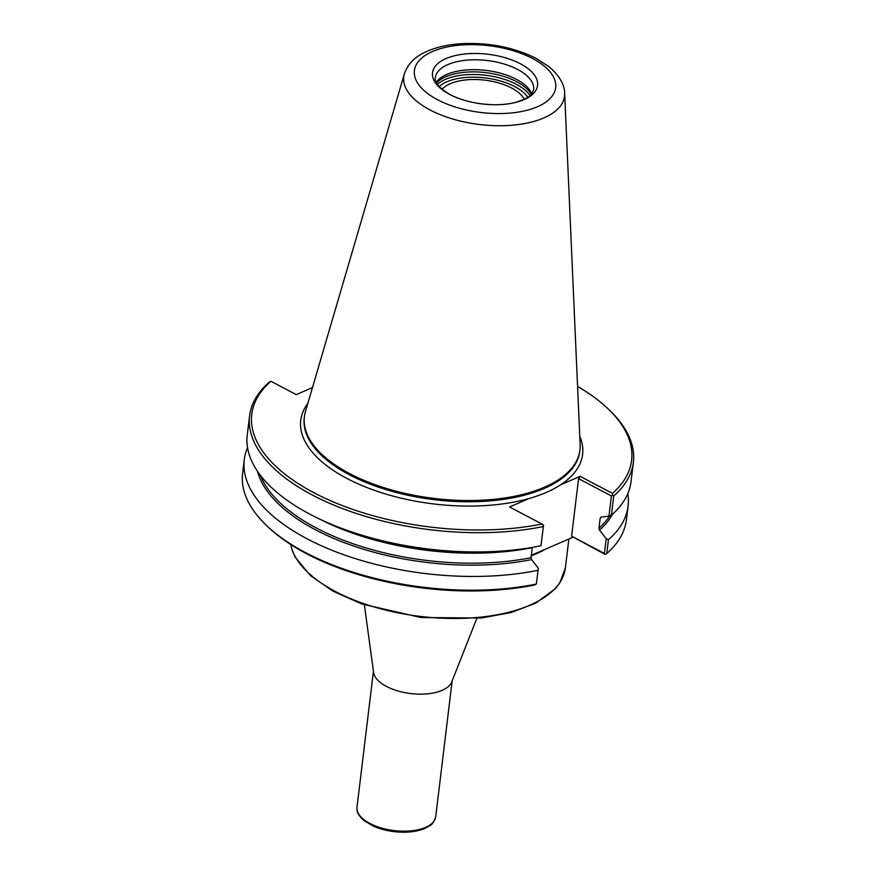 <?xml version="1.0" encoding="UTF-8"?>
<svg xmlns="http://www.w3.org/2000/svg" width="876" height="876" viewBox="0 0 876 876"><rect width="100%" height="100%" fill="white"/><g stroke="black" fill="none" stroke-linecap="round" stroke-linejoin="round"><path stroke-width="1.31" d="M442.073 89.319A43.559 20.586 -173.1 0 1 484.91 80.165A43.559 20.586 -173.1 0 1 524.33 99.273M476.796 618.489L451.72 681.966A39.65 18.746 -173.1 0 1 442.15 690.343A39.65 18.746 -173.1 0 1 399.971 691.536A39.65 18.746 -173.1 0 1 373.592 672.505L364.383 604.889M612.674 495.126L612.466 493.396L580.109 476.358L578.576 478.668L611.404 495.958L612.674 495.126L613.747 495.958A193.3 91.367 -173.1 0 0 633.381 462.287L631.048 481.526A193.3 91.367 -173.1 0 1 611.415 515.197L613.747 495.958M579.759 436.248A141.945 67.091 -173.1 0 1 560.618 484.811L580.109 476.358M577.569 386.415A191.318 90.425 -173.1 0 1 607.813 408.588A191.318 90.425 -173.1 0 1 612.466 493.396M312.48 387.575L296.252 394.616L270.914 381.268A191.318 90.425 -173.1 0 0 313.969 492.761A191.318 90.425 -173.1 0 0 541.915 524.012L543.503 525.425L540.963 545.77A193.3 91.367 -173.1 0 1 499.988 551.157A193.3 91.367 -173.1 0 1 357.923 533.966A193.3 91.367 -173.1 0 1 247.251 435.076L249.583 415.848A193.3 91.367 -173.1 0 1 269.217 382.177L270.914 381.268M560.618 484.811A141.945 67.091 -173.1 0 1 529.06 498.51L509.569 506.974L541.915 524.012M607.813 408.588L609.324 410.023A193.3 91.367 -173.1 0 1 633.381 462.287M611.404 495.958L608.951 516.15L611.415 515.197M605.513 554.311L606.783 553.479L608.448 539.726L606.225 538.751L604.44 553.468L605.086 554.388L571.612 536.178L604.44 553.468M578.576 478.668L571.612 536.178M608.951 516.15L601.111 517.114L600.169 518.22L598.954 528.228L599.534 530.133L606.225 538.751M601.111 517.114L600.169 518.22A180.905 85.509 -173.1 0 0 601.407 517.081M627.807 493.571A193.3 91.367 -173.1 0 1 628.081 506.054A193.3 91.367 -173.1 0 1 608.448 539.726M628.081 506.054L626.417 519.807A193.3 91.367 -173.1 0 1 606.783 553.479M572.729 537.338L531.338 555.307M536.342 584.007L538.324 568.217L536.342 584.007L534.546 584.993A191.318 90.425 -173.1 0 1 268.187 527.067L266.676 525.633A193.3 91.367 -173.1 0 1 242.619 473.358L244.284 459.615A193.3 91.367 -173.1 0 1 247.536 447.559M536.298 584.062A193.3 91.367 -173.1 0 1 266.676 525.633M538.324 568.217L531.633 559.6L531.053 557.694L532.323 547.39M543.492 525.14L540.963 545.77M543.295 526.542A193.3 91.367 -173.1 0 1 343.512 508.945A193.3 91.367 -173.1 0 1 249.583 415.848M537.995 570.298A193.3 91.367 -173.1 0 1 338.213 552.701A193.3 91.367 -173.1 0 1 244.284 459.615M564.637 93.25L580.142 444.855A138.78 65.59 -173.1 0 1 579.945 450.001A138.78 65.59 -173.1 0 1 544.445 487.198A138.78 65.59 -173.1 0 1 388.867 489.18A138.78 65.59 -173.1 0 1 304.399 416.658A138.78 65.59 -173.1 0 1 305.439 411.61L404.373 73.858C407.767 63.981 415.071 56.579 426.294 51.651C435.733 47.381 446.815 44.764 459.539 43.8C487.669 42.125 513.194 46.986 536.123 58.385L548.639 66.456C561.899 77.384 564.724 87.709 564.637 93.25A80.964 38.27 -173.1 0 1 543.81 117.953A80.964 38.27 -173.1 0 1 450.155 118.227A80.964 38.27 -173.1 0 1 404.373 73.858M436.5 82.99A50.359 23.805 -173.1 0 1 445.851 76.716A50.359 23.805 -173.1 0 1 494.59 74.066A50.359 23.805 -173.1 0 1 531.261 94.455M436.16 82.344A49.56 23.422 -173.1 0 1 446.749 74.427A49.56 23.422 -173.1 0 1 496.725 72.27A49.56 23.422 -173.1 0 1 531.732 93.907M446.048 58.561A52.921 25.01 -173.1 0 1 520.366 63.773A52.921 25.01 -173.1 0 1 524.034 99.645A52.921 25.01 -173.1 0 1 449.716 94.433A52.921 25.01 -173.1 0 1 446.048 58.561M568.874 539.014L565.359 568.031A138.485 65.448 -173.1 0 1 529.936 605.152A138.485 65.448 -173.1 0 1 384.246 609.74A138.485 65.448 -173.1 0 1 290.755 544.543M545.671 549.088A138.485 65.448 -173.1 0 1 536.156 553.807A138.485 65.448 -173.1 0 1 531.283 555.789M452.158 680.86L435.711 816.739A39.65 18.746 -173.1 0 1 425.572 827.371A39.65 18.746 -173.1 0 1 381.126 827.929A39.65 18.746 -173.1 0 1 356.992 807.212L373.428 671.334M529.06 498.51A141.945 67.091 -173.1 0 1 360.43 484.888A141.945 67.091 -173.1 0 1 307.859 403.343M612.488 514.245A181.901 85.968 -173.1 0 1 599.534 530.133M499.988 551.157L495.706 551.431A181.901 85.968 -173.1 0 1 362.018 535.258L357.923 533.966M532.269 547.686A180.905 85.509 -173.1 0 1 319.061 518.789M531.053 557.694A180.905 85.509 -173.1 0 1 260.468 475.427M609.751 515.844A180.905 85.509 -173.1 0 1 598.954 528.228M531.633 559.6A181.901 85.968 -173.1 0 1 257.478 471.288M579.945 450.001L579.803 451.228A138.78 65.59 -173.1 0 1 544.292 488.425A138.78 65.59 -173.1 0 1 388.714 490.407A138.78 65.59 -173.1 0 1 304.257 417.885L304.399 416.658M439.128 86.549A48.377 22.864 -173.1 0 1 446.793 81.829A48.377 22.864 -173.1 0 1 514.738 86.593A48.377 22.864 -173.1 0 1 527.856 97.291M437.376 84.403A50.359 23.805 -173.1 0 1 445.534 79.333A50.359 23.805 -173.1 0 1 516.271 84.282A50.359 23.805 -173.1 0 1 530.057 95.615M435.273 77.833A49.56 23.422 -173.1 0 1 447.954 64.55A49.56 23.422 -173.1 0 1 517.563 69.423A49.56 23.422 -173.1 0 1 533.681 89.735C531.425 93.042 535.663 95.298 516.468 102.142C497.261 107.737 466.087 103.85 449.191 94.071C438.81 87.523 434.167 82.103 435.273 77.833M432.602 51.476A71.153 33.638 -173.1 0 1 532.542 58.484A71.153 33.638 -173.1 0 1 537.481 106.719A71.153 33.638 -173.1 0 1 437.529 99.722A71.153 33.638 -173.1 0 1 432.602 51.476M565.359 568.031L559.764 582.989L555.428 588.584L535.794 603.104L511.288 612.455L481.614 618.007L421.006 617.547L361.755 603.969L332.935 591.136L310.476 575.62L295.234 557.224L292.321 550.719L290.679 544.489M435.711 816.739C432.175 826.999 429.875 824.885 425.32 828.236C419.582 830.766 412.618 832.08 404.416 832.2C393.258 832.233 382.987 830.251 373.603 826.243L364.263 820.79C358.667 815.994 356.247 811.472 356.992 807.212"/></g></svg>
